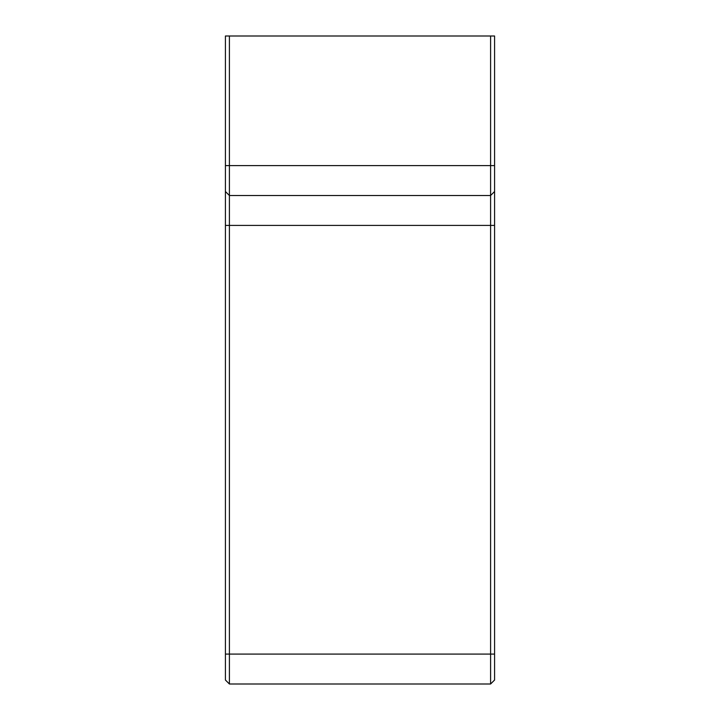 <?xml version="1.0" encoding="UTF-8"?>
<svg xmlns="http://www.w3.org/2000/svg" width="720" height="720" viewBox="0 0 720 720"><rect width="100%" height="100%" fill="white"/><g stroke="black" fill="none" stroke-linecap="round" stroke-linejoin="round"><path stroke-width="1.08" d="M494.586 680.013L490.599 684L494.586 680.013L494.586 36L490.599 36L490.599 684L229.401 684L225.414 680.013L225.414 191.52L229.401 195.507L229.401 36L225.414 36L225.414 191.52M229.401 684L229.401 195.507L490.599 195.507L494.586 191.52L490.599 195.507M229.401 36L490.599 36M494.586 654.093L225.414 654.093M494.586 225.414L225.414 225.414M494.586 165.6L225.414 165.6"/></g></svg>
